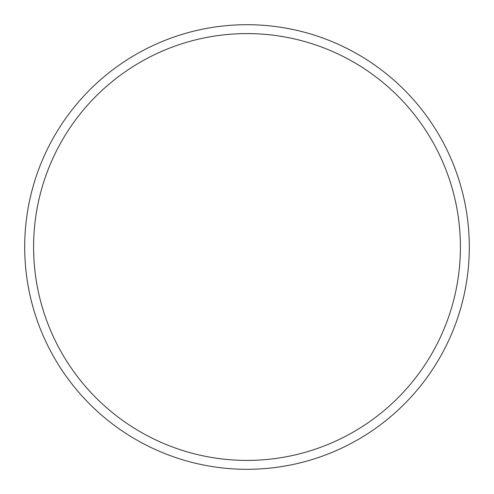 <?xml version="1.0" encoding="UTF-8"?>
<svg xmlns="http://www.w3.org/2000/svg" width="494" height="494" viewBox="0 0 494 494"><rect width="100%" height="100%" fill="white"/><g stroke="black" fill="none" stroke-linecap="round" stroke-linejoin="round"><path stroke-width="0.74" d="M33.592 247A213.408 213.408 0 0 0 247 460.408A213.408 213.408 0 0 0 460.408 247A213.408 213.408 0 0 0 247 33.592A213.408 213.408 0 0 0 33.592 247M469.3 247A222.3 222.3 0 0 1 247 469.3A222.3 222.3 0 0 1 24.7 247A222.3 222.3 0 0 1 247 24.7A222.3 222.3 0 0 1 469.3 247"/></g></svg>
